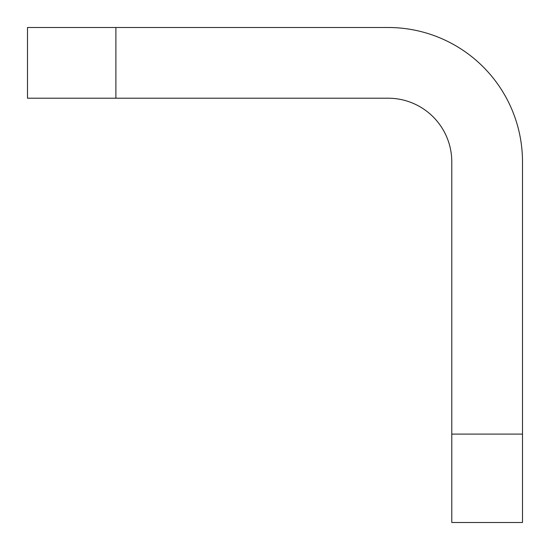 <?xml version="1.0" encoding="UTF-8"?>
<svg xmlns="http://www.w3.org/2000/svg" width="550" height="550" viewBox="0 0 550 550"><rect width="100%" height="100%" fill="white"/><g stroke="black" fill="none" stroke-linecap="round" stroke-linejoin="round"><path stroke-width="0.82" d="M115.892 27.5L27.5 27.5L27.5 98.216L388.142 98.216A63.642 63.642 0 0 1 451.784 161.858L451.784 434.108L522.5 434.108L522.5 161.858A134.358 134.358 0 0 0 388.142 27.5L115.892 27.5L115.892 98.216M451.784 434.108L451.784 522.5L522.5 522.5L522.5 434.108"/></g></svg>
